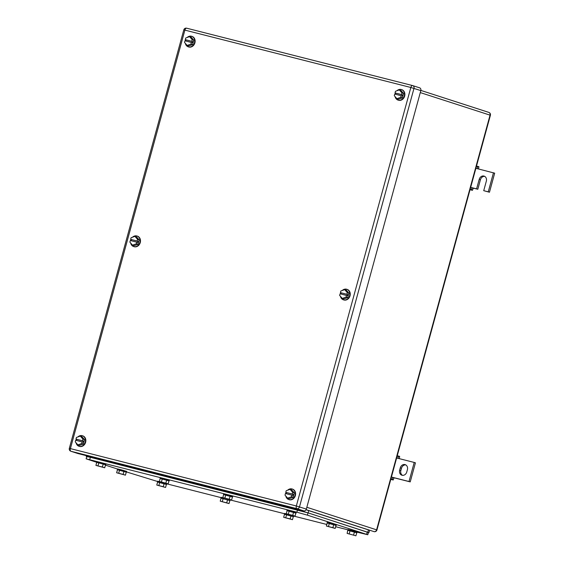 <?xml version="1.0" encoding="UTF-8"?>
<svg xmlns="http://www.w3.org/2000/svg" width="564" height="564" viewBox="0 0 564 564"><rect width="100%" height="100%" fill="white"/><g stroke="black" fill="none" stroke-linecap="round" stroke-linejoin="round"><path stroke-width="0.85" d="M473.217 188.348L472.428 190.329L471.37 189.476L472.075 187.72L473.217 188.348M470.024 189.715L472.428 190.329M478.519 168.974L478.892 166.697L477.581 166.782L477.285 168.664L475.882 168.312M476.488 166.084L478.892 166.697M470.179 189.173L471.37 189.476M470.672 187.368L476.601 188.869L479.21 179.345A4.35 3.673 107.9 0 1 484.109 176.109A4.35 3.673 107.9 0 1 486.33 181.15L483.729 190.681L489.467 192.225L494.677 173.169L477.285 168.664M476.383 166.479L477.581 166.782M489.467 192.225L488.255 191.831L493.472 172.774M488.255 191.831L483.729 190.681M476.601 188.869L477.814 189.264L480.422 179.733A4.35 3.673 107.9 0 1 484.695 176.37M473.281 188.115L477.814 189.264M393.968 478.025L393.186 479.999L392.128 479.146L392.826 477.398L393.968 478.025M390.781 479.386L393.186 479.999M399.27 458.652L399.65 456.368L398.332 456.452L398.043 458.335L396.64 457.982M397.246 455.761L399.65 456.368M390.93 478.843L392.128 479.146M391.423 477.038L409.013 481.508L414.223 462.445L398.043 458.335M397.141 456.149L398.332 456.452M414.223 462.445L415.435 462.84L410.218 481.896L409.013 481.508M394.039 477.786L410.218 481.896M399.65 470.157A4.35 3.673 107.9 0 0 401.878 475.205A4.35 3.673 107.9 0 0 406.771 471.969L407.398 469.685A4.35 3.673 107.9 0 0 405.178 464.637A4.35 3.673 107.9 0 0 400.278 467.873L399.65 470.157L400.863 470.552L401.49 468.261A4.35 3.673 107.9 0 1 405.763 464.898M402.499 475.332A4.35 3.673 107.9 0 1 400.863 470.552M76.055 440.329A5.534 4.674 107.9 0 1 76.161 439.857A5.534 4.674 107.9 0 1 76.373 439.208M77.874 436.945A5.534 4.674 107.9 0 1 82.4 435.739A5.534 4.674 107.9 0 1 85.227 442.155A5.534 4.674 107.9 0 1 78.995 446.272A5.534 4.674 107.9 0 1 76.07 442.803M82.598 435.81A5.534 4.674 107.9 0 1 82.802 435.866A5.534 4.674 107.9 0 1 85.629 442.289A5.534 4.674 107.9 0 1 79.397 446.399A5.534 4.674 107.9 0 1 79.193 446.328M83.331 444.03L81.717 443.508L77.881 444.883L79.489 445.405L83.331 444.03L84.537 439.624L81.9 436.606L80.285 436.085L82.922 439.102L84.537 439.624M77.881 444.883L75.245 441.859L75.689 440.23L82.971 442.141L83.282 440.992L82.478 440.731L82.922 439.102M80.285 436.085L76.45 437.46L75.999 439.088L83.282 440.992M76.507 440.442L76.81 439.349M81.717 443.508L82.161 441.88M75.999 439.088L82.478 440.731M185.33 40.883A5.534 4.674 107.9 0 1 185.436 40.411A5.534 4.674 107.9 0 1 185.648 39.769M187.149 37.506A5.534 4.674 107.9 0 1 191.675 36.293A5.534 4.674 107.9 0 1 194.502 42.709A5.534 4.674 107.9 0 1 188.27 46.826A5.534 4.674 107.9 0 1 185.344 43.365M191.873 36.364A5.534 4.674 107.9 0 1 192.077 36.427A5.534 4.674 107.9 0 1 194.904 42.843A5.534 4.674 107.9 0 1 188.672 46.96A5.534 4.674 107.9 0 1 188.468 46.89M192.606 44.584L190.992 44.062L187.156 45.444L188.764 45.959L192.606 44.584L193.812 40.185L191.175 37.161L189.56 36.639L192.197 39.663L193.812 40.185M187.156 45.444L184.52 42.42L184.964 40.791L192.246 42.695L192.557 41.553L191.753 41.292L192.197 39.663M189.56 36.639L185.725 38.021L185.274 39.649L192.557 41.553M185.782 40.996L186.085 39.91M190.992 44.062L191.436 42.434M185.274 39.649L191.753 41.292M395.089 94.146A5.534 4.674 107.9 0 1 395.195 93.673A5.534 4.674 107.9 0 1 395.413 93.032M396.908 90.769A5.534 4.674 107.9 0 1 401.434 89.556A5.534 4.674 107.9 0 1 404.261 95.979A5.534 4.674 107.9 0 1 398.029 100.089A5.534 4.674 107.9 0 1 395.103 96.627M401.631 89.634A5.534 4.674 107.9 0 1 401.836 89.69A5.534 4.674 107.9 0 1 404.663 96.106A5.534 4.674 107.9 0 1 398.431 100.223A5.534 4.674 107.9 0 1 398.233 100.152M402.365 97.847L400.75 97.325L396.915 98.707L398.522 99.229L402.365 97.847L403.57 93.448L400.934 90.423L399.319 89.902L401.956 92.926L403.57 93.448M396.915 98.707L394.278 95.683L394.722 94.054L402.005 95.958L402.315 94.815L401.512 94.555L401.956 92.926M399.319 89.902L395.484 91.283L395.04 92.912L402.315 94.815M395.547 94.266L395.843 93.173M400.75 97.325L401.194 95.697M395.04 92.912L401.512 94.555M285.814 493.592A5.534 4.674 107.9 0 1 285.92 493.119A5.534 4.674 107.9 0 1 286.131 492.478M287.633 490.215A5.534 4.674 107.9 0 1 292.159 489.002A5.534 4.674 107.9 0 1 294.986 495.418A5.534 4.674 107.9 0 1 288.754 499.535A5.534 4.674 107.9 0 1 285.828 496.073M292.356 489.073A5.534 4.674 107.9 0 1 292.561 489.136A5.534 4.674 107.9 0 1 295.388 495.552A5.534 4.674 107.9 0 1 289.156 499.669A5.534 4.674 107.9 0 1 288.951 499.598M293.09 497.293L291.475 496.771L287.64 498.146L289.247 498.668L293.09 497.293L294.295 492.894L291.659 489.869L290.044 489.348L292.681 492.372L294.295 492.894M287.64 498.146L285.003 495.129L285.447 493.5L292.73 495.404L293.04 494.261L292.237 494.001L292.681 492.372M290.044 489.348L286.209 490.722L285.758 492.351L293.04 494.261M286.265 493.704L286.568 492.612M291.475 496.771L291.919 495.143M285.758 492.351L292.237 494.001M130.693 240.602A5.534 4.674 107.9 0 1 130.799 240.13A5.534 4.674 107.9 0 1 131.01 239.488M132.512 237.225A5.534 4.674 107.9 0 1 137.038 236.02A5.534 4.674 107.9 0 1 139.865 242.435A5.534 4.674 107.9 0 1 133.633 246.546A5.534 4.674 107.9 0 1 130.707 243.084M137.235 236.09A5.534 4.674 107.9 0 1 137.44 236.147A5.534 4.674 107.9 0 1 140.267 242.562A5.534 4.674 107.9 0 1 134.035 246.679A5.534 4.674 107.9 0 1 133.83 246.609M137.968 244.304L136.354 243.782L132.519 245.164L134.126 245.685L137.968 244.304L139.174 239.904L136.537 236.88L134.923 236.358L137.56 239.383L139.174 239.904M132.519 245.164L129.882 242.139L130.326 240.511L137.609 242.414L137.919 241.272L137.115 241.011L137.56 239.383M134.923 236.358L131.088 237.74L130.637 239.369L137.919 241.272M131.144 240.722L131.447 239.629M136.354 243.782L136.798 242.153M130.637 239.369L137.115 241.011M340.452 293.865A5.534 4.674 107.9 0 1 340.557 293.4A5.534 4.674 107.9 0 1 340.769 292.751M342.27 290.488A5.534 4.674 107.9 0 1 346.797 289.283A5.534 4.674 107.9 0 1 349.624 295.698A5.534 4.674 107.9 0 1 343.391 299.815A5.534 4.674 107.9 0 1 340.466 296.347M346.994 289.353A5.534 4.674 107.9 0 1 347.198 289.41A5.534 4.674 107.9 0 1 350.025 295.825A5.534 4.674 107.9 0 1 343.793 299.942A5.534 4.674 107.9 0 1 343.589 299.872M347.727 297.566L346.113 297.052L342.277 298.426L343.885 298.948L347.727 297.566L348.933 293.167L346.296 290.143L344.682 289.628L347.318 292.646L348.933 293.167M342.277 298.426L339.641 295.402L340.085 293.773L347.368 295.677L347.678 294.535L346.874 294.274L347.318 292.646M344.682 289.628L340.846 291.003L340.402 292.631L347.678 294.535M340.91 293.985L341.206 292.892M346.113 297.052L346.557 295.423M340.402 292.631L346.874 294.274M303.777 510.878L77.832 453.505L70.979 451.285L296.925 508.657A2.369 2.002 -72.1 0 0 299.491 506.867L413.983 88.365A2.369 2.002 -72.1 0 0 412.77 85.615A2.369 2.002 -72.1 0 0 412.665 85.587A2.369 1.269 104.2 0 0 412.622 85.573A2.369 1.269 104.2 0 0 410.832 87.483L420.836 90.585L306.344 509.08L296.34 505.986L410.832 87.483L184.886 30.111L70.401 448.606L296.34 505.986A2.369 1.269 104.2 0 0 296.925 508.657L303.777 510.878A2.369 2.002 -72.1 0 0 306.344 509.08M420.836 90.585A2.369 2.002 -72.1 0 0 419.623 87.829A2.369 2.002 -72.1 0 0 419.517 87.801L412.876 85.65M357.104 532.169L367.798 534.75L368.426 532.465L308.014 512.866L90.346 457.312C86.652 456.389 85.834 456.276 87.899 456.967M86.75 456.53L86.123 458.814L296.89 512.204L307.394 515.151L367.798 534.75M86.123 458.814L96.578 462.269M157.567 481.501L126.512 471.941M117.474 469.022L105.44 465.131M347.91 529.829L335.665 526.72M326.824 524.478L293.661 516.06M284.46 513.719L230.211 499.944M221.017 497.61L166.768 483.834M290.15 518.936L283.671 517.294L284.51 514.241L286.582 514.692L293.308 516.638L292.476 519.691L290.15 518.936L290.982 515.891M292.476 519.691L283.671 517.294M285.751 517.738L286.582 514.692M284.503 514.276L293.301 516.68M284.334 514.192L284.545 513.43L287.154 514.015M293.111 515.7L293.696 515.933L293.484 516.694M347.121 533.403L355.919 535.8L347.121 533.403L347.776 530.301L356.744 532.79M355.919 535.8L356.758 532.747L354.425 532L353.593 535.046M349.194 533.847L350.025 530.802L354.425 532M350.025 530.802L347.953 530.357M347.776 530.301L347.988 529.54L351.323 530.315L357.139 532.042L356.927 532.804M292.723 515.369L286.251 513.719L287.083 510.674L295.888 513.071L295.057 516.116L292.723 515.369L293.562 512.316M295.057 516.116L286.251 513.719M288.324 514.171L289.163 511.118M287.076 510.702L295.874 513.113M286.914 510.617L287.118 509.856L290.453 510.631L296.269 512.359L296.065 513.12M229.28 499.253L222.808 497.61L223.64 494.565L225.713 495.009L232.438 496.962L231.607 500.007L229.28 499.253L230.112 496.207M231.607 500.007L222.808 497.61M224.881 498.054L225.713 495.009M223.633 494.593L232.431 497.004M223.464 494.508L223.675 493.747L227.01 494.522L232.826 496.249L232.615 497.011M165.837 483.144L159.358 481.501L160.197 478.448L162.27 478.899L168.996 480.845L168.164 483.898L165.837 483.144L166.669 480.098M168.164 483.898L159.358 481.501M161.431 481.945L162.27 478.899M160.183 478.483L168.981 480.888M160.021 478.399L160.225 477.637L163.567 478.413L169.376 480.14L169.172 480.902M226.7 502.827L220.228 501.184L221.06 498.132L229.865 500.529L229.026 503.581L226.7 502.827L227.539 499.774M229.026 503.581L220.228 501.184M222.301 501.629L223.132 498.576M221.053 498.167L229.851 500.571M220.891 498.082L221.095 497.314L223.711 497.906M229.668 499.591L230.246 499.824L230.041 500.585M332.873 527.671L326.394 526.029L327.233 522.983L329.305 523.427L336.031 525.373L335.199 528.426L332.873 527.671L333.705 524.626M335.199 528.426L326.394 526.029M328.474 526.473L329.305 523.427M327.226 523.011L336.024 525.415M327.057 522.927L327.268 522.165L330.603 522.941L336.419 524.668L336.207 525.429M123.114 474.409L116.635 472.766L117.474 469.713L123.946 471.356L126.273 472.11L125.441 475.163L123.114 474.409L123.946 471.356M125.441 475.163L116.635 472.766M118.708 473.21L119.547 470.164M117.46 469.749L126.258 472.153M117.298 469.664L117.502 468.903L120.844 469.678L126.653 471.405L126.449 472.167M102.387 467.034L95.915 465.392L96.747 462.339L105.553 464.736L104.714 467.789L102.387 467.034L103.226 463.982M104.714 467.789L95.915 465.392M97.988 465.836L98.82 462.783M96.74 462.374L105.538 464.778M96.571 462.29L96.782 461.528L100.117 462.304L105.933 464.031L105.729 464.792M163.257 486.718L156.785 485.068L157.617 482.023L164.089 483.665L166.415 484.42L165.583 487.465L163.257 486.718L164.089 483.665M165.583 487.465L156.785 485.068M158.858 485.519L159.69 482.467M157.61 482.051L166.408 484.462M157.441 481.966L157.652 481.205L160.261 481.79M166.218 483.482L166.803 483.708L166.591 484.469M368.405 532.55L308.141 512.88L297.637 509.934L89.817 457.164C86.123 456.241 85.312 456.128 87.378 456.819M86.412 455.684L86.221 456.382L86.729 456.607M368.948 532.613L369.575 530.329L368.426 529.885L306.055 509.771M479.21 179.345L480.422 179.733M400.278 467.873L401.49 468.261M306.837 507.283L376.597 529.836A2.369 2.002 -72.1 0 1 374.031 531.626A2.369 1.269 104.2 0 0 374.073 531.64L306.111 509.673M374.172 531.662A2.369 1.269 104.2 0 1 374.073 531.64A2.369 2.369 0 0 0 376.942 529.97L376.597 529.836L490.046 115.148L420.286 92.588M488.727 112.37A2.369 2.002 107.9 0 1 488.833 112.398A2.369 2.002 107.9 0 1 490.046 115.148L490.391 115.282A2.369 2.369 0 0 0 488.833 112.398L420.878 90.423L488.727 112.37M490.391 115.282L376.942 529.97L376.223 529.822M419.623 87.829L412.77 85.615A2.369 2.369 0 0 0 412.622 85.573L186.684 28.2A2.369 2.369 0 0 0 183.808 29.871L184.886 30.111A2.369 1.269 104.2 0 1 186.684 28.2A2.369 1.269 104.2 0 1 186.719 28.214L412.58 85.566M70.401 448.606L69.323 448.373A2.369 2.369 0 0 0 70.881 451.256A2.369 2.002 -72.1 0 0 70.979 451.285A2.369 1.269 104.2 0 1 70.401 448.606M297.51 509.919L296.89 512.204M308.014 512.866L307.394 515.151M89.718 459.597L90.346 457.312M367.27 532.021L366.649 534.312M368.426 529.885L367.798 532.169M308.762 510.596L308.141 512.88M297.792 509.355L297.637 509.934M89.972 456.586L89.817 457.164M82.4 435.739L82.802 435.866M78.995 446.272L79.397 446.399M191.675 36.293L192.077 36.427M188.27 46.826L188.672 46.96M401.434 89.556L401.836 89.69M398.029 100.089L398.431 100.223M292.159 489.002L292.561 489.136M288.754 499.535L289.156 499.669M137.038 236.02L137.44 236.147M133.633 246.546L134.035 246.679M346.797 289.283L347.198 289.41M343.391 299.815L343.793 299.942M183.808 29.871L69.323 448.373M77.733 453.47L70.881 451.256"/></g></svg>
